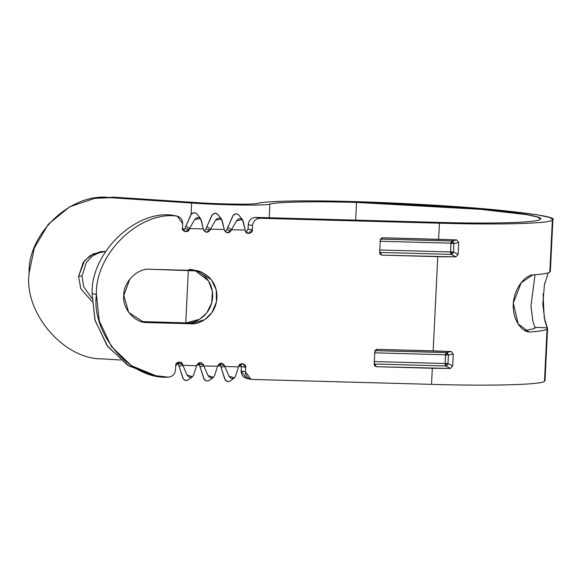 <?xml version="1.0" encoding="UTF-8"?>
<svg xmlns="http://www.w3.org/2000/svg" width="582" height="582" viewBox="0 0 582 582"><rect width="100%" height="100%" fill="white"/><g stroke="black" fill="none" stroke-linecap="round" stroke-linejoin="round"><path stroke-width="0.87" d="M102.665 358.868C64.144 359.952 23.687 312.847 29.1 273.205C23.687 312.847 64.144 359.952 102.665 358.868L120.583 360.04L102.665 358.868M150.12 269.277C137.788 267.749 123.304 282.03 123.777 295.249C123.304 282.03 137.788 267.749 150.12 269.277L193.217 270.455C200.594 269.582 217.581 278.058 216.955 297.795C215.653 317.517 197.887 325.032 190.612 323.767L147.515 322.588C135.068 323.439 122.009 308.402 123.777 295.249L128.709 312.418L143.441 322.115L190.612 323.767L204.631 319.729L211.913 312.629L216.475 301.811L216.177 289.69L211.339 279.709L197.291 270.928L150.12 269.277M247.736 378.562C243.538 377.973 241.334 375.426 241.108 370.93L241.319 366.529L245.626 367.417L242.883 363.663L238.926 365.918L238.54 366.864L224.776 366.493L220.993 367.278L225.241 380.075L228.129 381.705L230.13 381.035L228.129 381.705L227.038 381.486L224.725 379.028L220.993 367.278L224.776 366.493L224.492 365.561L220.185 364.674L219.596 363.524L220.993 367.278L220.185 364.674L224.492 365.561L221.917 363.153L217.966 365.38L217.588 366.296L203.809 365.918L200.026 366.704L204.282 379.5L206.079 380.912L208.24 380.97L209.171 380.461L208.24 380.97L206.079 380.912L203.765 378.453L200.026 366.704L203.809 365.918L203.525 364.987L199.219 364.099L198.629 362.95L200.026 366.704L199.219 364.099L203.525 364.987L200.95 362.579L197 364.805L196.621 365.722L182.85 365.343L179.06 366.129L183.315 378.926L185.112 380.337L187.273 380.395L188.204 379.886L186.204 380.548L184.116 379.777L182.799 377.878L179.06 366.129L182.85 365.343L182.559 364.412L178.252 363.524L177.663 362.382L179.06 366.129L178.252 363.524L182.559 364.412L179.984 362.004L175.735 365.561L175.524 369.905C174.862 374.379 172.41 376.794 168.169 377.151C172.41 376.794 174.862 374.379 175.524 369.905L175.735 365.561C174.964 361.939 182.406 360.68 182.559 364.412L182.85 365.343L196.621 365.722L197 364.805C199.32 361.873 201.496 361.939 203.525 364.987L203.809 365.918L217.588 366.296L217.966 365.38C220.287 362.448 222.462 362.506 224.492 365.561L224.776 366.493L238.54 366.864L238.926 365.918C239.413 362.186 246.761 363.83 245.626 367.417L245.415 371.818C245.64 376.314 247.845 378.853 252.035 379.442L431.524 384.353L432.317 368.239L376.365 366.711L374.197 364.208L374.801 351.724L377.209 349.353L433.161 350.881L437.773 256.662L381.821 255.134L379.653 252.632L380.264 240.148L382.672 237.776L438.617 239.311L439.41 223.19L259.921 218.279C255.68 218.643 253.228 221.058 252.566 225.525L252.348 229.926C253.126 233.571 245.64 234.801 245.524 231.054L245.233 230.086L231.469 229.708L231.09 230.625C228.77 233.557 226.594 233.498 224.565 230.443L224.281 229.512L210.502 229.141L210.124 230.05C207.803 232.982 205.628 232.924 203.598 229.875L203.314 228.944L189.536 228.566L189.157 229.475C188.641 233.193 181.344 231.527 182.464 227.955L182.683 223.619C182.457 219.116 180.245 216.577 176.055 215.987C138.771 211.361 94.968 254.538 96.401 294.499C91.068 334.272 130.535 379.726 168.169 377.151L155.86 375.732L131.547 365.78L111.315 346.414L99.26 320.915L96.401 294.499L92.102 293.612L94.961 320.027L107.015 345.526L127.24 364.892L151.553 374.844L155.86 375.732M543.093 293.874L544.185 317.416L547.567 328.517L547.029 329.208L544.483 381.275L545.021 380.599L547.567 328.532M96.336 198.127L114.014 197.182L195.094 202.5C219.239 204.246 255.316 204.733 257.695 203.351C265.879 200.95 305.797 200.186 352.226 201.539L487.847 209.113L537.586 214.853L549.386 217.377L552.9 219.436L552.362 220.112L549.815 272.18L550.354 271.488L552.9 219.436M544.868 282.83L544.439 284.78M445.143 363.386L447.143 365.249L447.987 363.583L445.143 363.386L447.987 363.583L448.402 355.085L447.725 353.361L446.234 352.583L445.456 354.765L447.725 353.361L445.565 354.889L448.402 355.085L445.565 354.889L445.143 363.386L445.456 354.765L446.234 352.583L375.084 350.662L374.866 351.252L375.346 350.648L446.234 352.583L451.239 351.521L453.254 354.052L452.672 365.998L450.417 368.45L432.317 368.239L431.524 384.353C491.397 386.135 541.435 384.775 544.483 381.275L547.029 329.208C545.152 330.365 539.463 331.282 529.976 331.944C523.138 332.729 512.677 321.62 513.222 304.313C514.328 286.941 525.895 275.148 532.763 274.915C542.257 274.253 547.938 273.344 549.815 272.18L552.362 220.112C549.321 223.612 499.276 224.972 439.41 223.19L438.617 239.311L456.695 239.944L458.711 242.476L458.129 254.429L455.873 256.88L437.773 256.662L433.161 350.881L451.239 351.521L377.209 349.353L375.346 350.648L377.209 349.353L375.863 349.753L374.801 351.724L374.197 364.208L374.561 365.663L376.365 366.711L450.417 368.45L445.579 365.962L445.026 363.51L374.139 361.567L445.026 363.51L445.579 365.962L447.143 365.249L445.143 363.386M374.204 363.932L374.692 364.019L374.248 363.081L374.692 364.019L445.579 365.962L374.692 364.019L376.365 366.711L374.204 363.932M379.66 252.362L380.148 252.443L379.704 251.511L380.148 252.443L451.035 254.385L452.607 253.672L453.443 252.013L450.606 251.817L452.607 253.672L450.483 251.933L451.035 254.385L450.483 251.933L379.595 249.998L453.443 252.013L453.858 243.509L453.189 241.785L451.69 241.013L450.912 243.189L453.189 241.785L451.021 243.312L453.858 243.509L451.021 243.312L450.606 251.817L450.912 243.189L451.69 241.013L380.803 239.071L380.33 239.682L380.541 239.086L451.69 241.013L456.695 239.944L382.672 237.776L380.803 239.071L382.672 237.776L381.326 238.183L380.264 240.148L379.653 252.632L380.017 254.087L381.821 255.134L455.873 256.88L451.035 254.385L380.148 252.443L381.821 255.134L379.66 252.362M355.667 220.134L356.533 202.42C313.974 201.183 277.381 201.881 269.881 204.078L269.211 217.77L269.881 204.078C266.905 205.817 221.807 205.206 191.631 203.023L191.071 214.409L191.631 203.023L110.544 197.705C72.379 191.587 27.587 233.106 29.1 273.205L34.316 247.997L48.27 224.303L69.687 206.806L94.597 198.367L110.544 197.705L191.631 203.023C221.807 205.206 266.905 205.817 269.881 204.078C277.381 201.881 313.974 201.183 356.533 202.42L355.667 220.134M535.149 327.906L534.807 327.324L534.654 328.546L524.76 330.583L534.654 328.546L534.807 327.324L532.814 320.864L530.951 306.001L535.018 274.748L530.951 306.001L532.814 320.864L534.807 327.324L547.196 327.884L544.898 320.915L542.81 304.262L544.417 284.896L548.229 272.849M435.103 222.309C490.699 223.961 537.164 222.695 539.987 219.45L540.482 218.825L537.259 216.941L526.441 214.627L480.856 209.367L356.533 202.42C391.657 203.314 446.248 206.093 486.647 209.891C527.19 213.98 544.97 217.166 539.987 219.45C537.164 222.695 490.699 223.961 435.103 222.309L255.614 217.399L435.103 222.309M82.055 275.926L83.648 286.664L92 298.544L83.648 286.664L82.055 275.926L86.311 262.547L92.589 255.825L101.995 251.497L92.589 255.825L86.311 262.547L82.055 275.926L78.585 276.45L84.492 260.787L93.309 253.817L105.531 251.475L100.25 251.693L90.101 255.643L83.226 262.489L78.585 276.45L80.796 288.745L92.072 301.505L80.796 288.745L78.585 276.45L82.055 275.926M153.713 375.252L128.768 365.852L107.75 346.537L95.121 320.617L92.102 293.612C90.661 253.65 134.464 210.473 171.748 215.1L173.982 215.558M177.19 216.118L171.748 215.1C134.464 210.473 90.661 253.65 92.102 293.612L96.401 294.499C94.968 254.538 138.771 211.361 176.055 215.987L177.19 216.118L182.683 223.619L182.464 227.955L185.214 231.701L189.157 229.475L184.85 228.595L183.228 230.45L184.85 228.595L185.913 226.042L184.85 228.595L189.157 229.475L189.536 228.566L185.913 226.042L190.765 214.976L192.256 213.23L194.417 212.597L196.352 213.339L196.971 214.154L196.352 213.339L194.417 212.597L191.383 214.001L185.913 226.042L189.536 228.566L203.314 228.944L203.598 229.875L206.181 232.276L210.124 230.05L210.502 229.141L206.879 226.616L205.817 229.17L211.732 215.551L214.271 213.318L216.431 213.376L217.937 214.729L217.319 213.914L215.384 213.172L212.343 214.576L206.879 226.616L210.502 229.141L224.281 229.512L224.565 230.443L227.147 232.851L231.09 230.625L231.469 229.708L227.846 227.191L226.784 229.737L232.691 216.118L234.182 214.372L236.343 213.74L237.398 213.943L238.896 215.296L237.398 213.943L236.343 213.74L233.302 215.144L227.846 227.191L231.469 229.708L245.233 230.086L245.524 231.054L248.107 233.484L252.348 229.926L252.566 225.525C253.228 221.058 255.68 218.643 259.921 218.279L439.41 223.19C499.276 224.972 549.321 223.612 552.362 220.112C557.796 217.624 538.401 214.147 494.169 209.687C450.104 205.541 390.544 202.514 352.226 201.539C305.797 200.186 265.879 200.95 257.695 203.351C255.316 204.733 219.239 204.246 195.094 202.5L114.014 197.182L94.597 198.367M204.195 231.018L205.817 229.17L210.124 230.05L205.817 229.17L204.195 231.018M225.161 231.592L226.784 229.737L231.09 230.625L226.784 229.737L225.161 231.592M246.121 232.225L248.048 229.046L248.259 224.645C248.929 220.171 251.373 217.755 255.614 217.399L259.921 218.279L255.614 217.399C251.373 217.755 248.929 220.171 248.259 224.645L252.566 225.525L248.259 224.645L248.048 229.046L252.348 229.926L248.048 229.046L246.121 232.225M241.319 366.529L240.562 364.041L241.319 366.529L241.108 370.93L245.415 371.818L245.626 367.417L241.319 366.529M141.31 321.57L186.305 322.879C193.58 324.152 211.346 316.63 212.656 296.915C213.274 277.178 196.294 268.702 188.917 269.575M380.024 241.254L450.912 243.189L380.024 241.254M374.568 352.823L445.456 354.765L374.568 352.823M188.335 270.324L185.767 322.865L188.335 270.324M196.942 364.965L199.524 365.096L196.942 364.965M217.77 365.852L220.578 365.94L217.77 365.852M238.787 366.274L241.326 366.274L238.787 366.274M176.31 363.699L178.347 363.83L176.31 363.699M129.881 278.982L123.755 295.7L129.881 278.982M544.483 381.275C541.435 384.775 491.397 386.135 431.524 384.353L252.035 379.442L250.9 379.311L245.415 371.818L241.108 370.93L246.593 378.431L250.9 379.311M195.115 270.586L208.48 280.859L212.343 291.131L211.739 302.815L206.836 312.803L199.713 319.234L186.305 322.879L190.612 323.767L186.305 322.879L143.208 321.701L147.515 322.588L143.208 321.701M453.254 354.052L448.402 355.085L447.987 363.583L452.672 365.998L453.254 354.052L451.239 351.521L446.234 352.583L447.725 353.361L448.402 355.085L453.254 354.052M452.672 365.998L447.987 363.583L447.143 365.249L445.579 365.962L450.417 368.45L452.672 365.998M458.711 242.476L453.858 243.509L453.443 252.013L458.129 254.429L458.711 242.476L456.695 239.944L451.69 241.013L453.189 241.785L453.858 243.509L458.711 242.476M458.129 254.429L453.443 252.013L452.607 253.672L451.035 254.385L455.873 256.88L458.129 254.429M203.809 365.918L208.021 375.565C210.371 378.613 212.532 378.671 214.525 375.746L217.588 366.296L214.525 375.746L213.39 377.34L208.021 375.565L203.809 365.918M213.39 377.34L209.171 380.461M224.776 366.493L228.981 376.139C231.294 379.202 233.462 379.26 235.484 376.321L238.54 366.864L235.484 376.321L234.35 377.914L228.981 376.139L224.776 366.493M234.35 377.914L230.13 381.035M182.85 365.343L187.055 374.99C189.405 378.038 191.573 378.096 193.559 375.172L196.621 365.722L193.559 375.172L192.424 376.765L187.055 374.99L182.85 365.343M192.424 376.765L188.204 379.886M224.281 229.512L222.128 220.287C220.425 217.37 218.257 217.312 215.624 220.112L210.502 229.141L215.624 220.112L221.553 219.108L224.281 229.512M245.233 230.086L243.087 220.854C241.348 217.93 239.187 217.872 236.583 220.68L231.469 229.708L236.583 220.68L242.512 219.676L245.233 230.086M203.314 228.944L201.161 219.712C199.459 216.795 197.291 216.737 194.657 219.538L189.536 228.566L194.657 219.538L200.586 218.534L203.314 228.944M549.99 270.856L549.815 272.18C547.938 273.344 542.257 274.253 532.763 274.915L521.174 282.772L513.295 303.113L518.155 323.883L528.907 331.944L529.976 331.944C539.463 331.282 545.152 330.365 547.029 329.208L547.196 327.884L534.807 327.324M527.736 331.769L529.976 331.944L527.736 331.769M221.553 219.108L217.617 214.234M242.512 219.676L238.584 214.802M200.586 218.534L196.651 213.659"/></g></svg>

